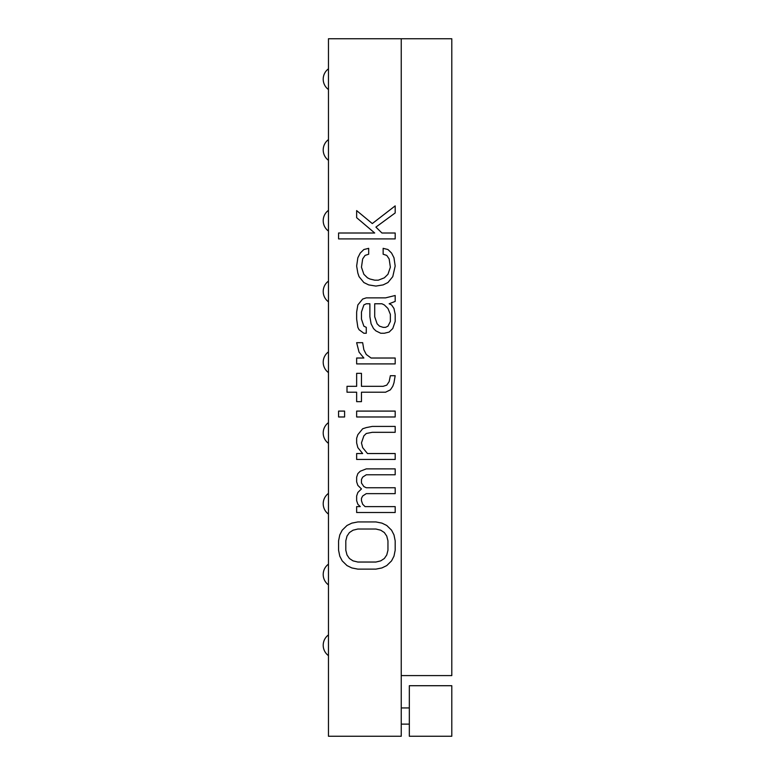 <?xml version="1.0" encoding="UTF-8"?>
<svg xmlns="http://www.w3.org/2000/svg" width="775" height="775" viewBox="0 0 775 775"><rect width="100%" height="100%" fill="white"/><g stroke="black" fill="none" stroke-linecap="round" stroke-linejoin="round"><path stroke-width="1.16" d="M451.796 38.75L328.464 38.75L328.464 736.25L401.247 736.25L401.247 675.597L451.796 675.597L451.796 38.75M451.796 685.71L451.796 736.25L409.336 736.25L409.336 685.71L451.796 685.71M401.247 707.943L409.336 707.943M401.247 724.121L409.336 724.121M338.578 550.25L339.779 556.15L342.192 560.868L347.006 565.585L351.821 567.939L357.847 569.121L375.914 569.121L381.93 567.939L386.754 565.585L391.569 560.868L393.981 556.15L395.182 550.25L395.182 540.814L393.981 534.915L391.569 530.197L386.754 525.479L381.93 523.125L375.914 521.943L357.847 521.943L351.821 523.125L347.006 525.479L342.192 530.197L339.779 534.915L338.578 540.814L338.578 550.25M395.182 506.618L365.073 506.618L362.661 504.254L361.46 500.718L361.46 498.354L362.661 496L366.275 493.646L395.182 493.646L395.182 487.746L366.275 487.746L363.863 486.564L361.46 483.028L361.46 479.493L362.661 477.129L366.275 474.775L395.182 474.775L395.182 468.875L366.275 468.875L360.249 471.229L357.847 473.593L356.645 477.129L356.645 481.847L357.847 485.382L361.46 488.928L357.847 492.464L356.645 496L356.645 500.718L357.847 504.254L360.249 506.618L356.645 506.618L356.645 512.507L395.182 512.507L395.182 506.618M395.182 453.54L367.476 453.54L362.661 447.65L361.46 442.932L363.863 435.85L366.275 433.496L372.3 432.314L395.182 432.314L395.182 426.415L372.3 426.415L366.275 427.597L362.661 428.778L357.847 434.678L356.645 438.214L356.645 442.932L357.847 447.65L362.661 453.54L356.645 453.54L356.645 459.439L395.182 459.439L395.182 453.54M395.182 411.089L356.645 411.089L356.645 416.979L395.182 416.979L395.182 411.089M344.594 411.089L338.578 411.089L338.578 416.979L344.594 416.979L344.594 411.089M390.368 375.71L389.157 381.6L386.754 385.146L383.141 386.318L361.46 386.318L361.46 373.347L356.645 373.347L356.645 386.318L347.006 386.318L347.006 392.218L356.645 392.218L356.645 401.653L361.46 401.653L361.46 392.218L385.543 392.218L390.368 389.854L392.77 386.318L393.981 382.782L395.182 375.71L390.368 375.71M395.182 358.021L371.089 358.021L366.275 354.475L363.863 349.757L362.661 342.686L356.645 342.686L359.048 352.121L363.863 358.021L356.645 358.021L356.645 363.911L395.182 363.911L395.182 358.021M395.182 295.507L385.543 297.871L366.275 297.871L362.661 299.053L357.847 304.943L356.645 312.025L356.645 319.097L357.847 327.35L359.048 329.714L363.863 333.25L366.275 333.25L366.275 327.35L363.863 326.178L361.46 319.097L361.46 312.025L363.863 304.943L366.275 303.771L369.888 303.771L369.888 316.743L371.089 323.814L373.502 328.532L375.914 330.896L380.728 333.25L384.342 333.25L389.157 332.068L392.77 328.532L395.182 321.46L395.182 314.379L393.981 308.479L391.569 304.943L389.157 303.771L395.182 301.407L395.182 295.507M375.914 286.072L383.141 284.9L387.955 282.536L392.77 276.646L395.182 266.028L393.981 257.775L391.569 253.057L387.955 249.521L383.141 248.339L383.141 254.229L386.754 255.411L389.157 258.947L390.368 267.21L387.955 274.282L384.342 277.818L378.316 280.182L374.703 280.182L369.888 279L367.476 277.818L363.863 274.282L361.46 267.21L362.661 258.947L365.073 255.411L368.687 254.229L368.687 248.339L363.863 249.521L360.249 253.057L357.847 257.775L356.645 266.028L357.847 273.1L359.048 276.646L363.863 282.536L368.687 284.9L375.914 286.072M372.3 223.568L356.645 210.597L356.645 217.678L374.703 233.004L338.578 233.004L338.578 238.903L395.182 238.903L395.182 233.004L381.93 233.004L375.914 227.104L395.182 212.96L395.182 205.879L372.3 223.568M345.805 550.25L345.805 540.814L347.006 536.097L349.418 532.561L353.032 530.197L357.847 529.025L375.914 529.025L380.728 530.197L384.342 532.561L386.754 536.097L387.955 540.814L387.955 550.25L386.754 554.968L384.342 558.504L380.728 560.868L375.914 562.04L357.847 562.04L353.032 560.868L349.418 558.504L347.006 554.968L345.805 550.25M374.703 303.771L381.93 303.771L384.342 304.943L387.955 308.479L390.368 314.379L390.368 321.46L387.955 326.178L385.543 327.35L383.141 327.35L379.527 326.178L377.115 323.814L374.703 316.743L374.703 303.771M401.247 38.75L401.247 675.597M328.464 89.542A12.836 12.836 0 0 1 328.464 68.82M328.464 160.309A12.836 12.836 0 0 1 328.464 139.587M328.464 231.066A12.836 12.836 0 0 1 328.464 210.345M328.464 301.824A12.836 12.836 0 0 1 328.464 281.112M328.464 372.591A12.836 12.836 0 0 1 328.464 351.869M328.464 443.348A12.836 12.836 0 0 1 328.464 422.627M328.464 514.106A12.836 12.836 0 0 1 328.464 493.394M328.464 584.873A12.836 12.836 0 0 1 328.464 564.152M328.464 655.631A12.836 12.836 0 0 1 328.464 634.909"/></g></svg>
